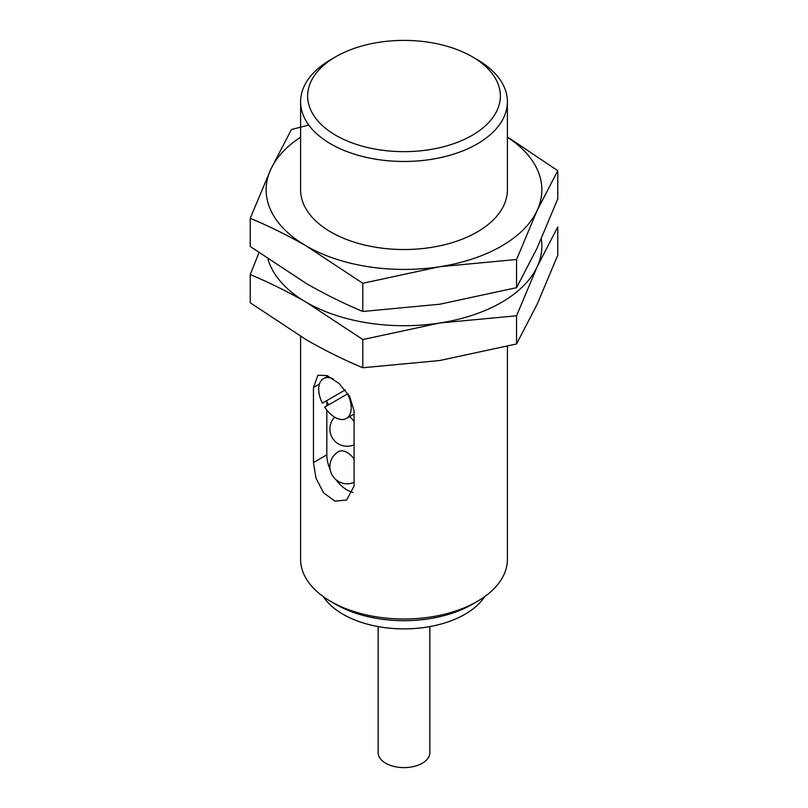 <?xml version="1.0" encoding="UTF-8"?>
<svg xmlns="http://www.w3.org/2000/svg" width="808" height="808" viewBox="0 0 808 808"><rect width="100%" height="100%" fill="white"/><g stroke="black" fill="none" stroke-linecap="round" stroke-linejoin="round"><path stroke-width="1.21" d="M322.372 403.162L345.248 389.951L322.372 403.162A22.977 13.261 -120 0 1 323.463 378.659A22.977 13.261 -120 0 1 333.199 378.891M557.773 255.187L537.168 304.242L516.564 343.966L439.683 360.53L362.802 367.751C344.198 360.004 325.432 350.733 306.515 339.926L250.227 302.768L250.227 274.569C268.832 282.315 287.598 291.597 306.515 302.404L362.802 339.562L439.683 323.008L516.564 315.776L537.168 266.721L557.773 226.998L557.773 255.187M429.846 626.594L429.846 752.672A25.846 14.928 180 0 1 404 767.6A25.846 14.928 180 0 1 378.154 752.672L378.154 626.594M484.628 596.678A86.163 49.753 180 0 1 404 628.876A86.163 49.753 180 0 1 323.372 596.678M507.404 346.369L507.404 559.308A103.404 59.701 180 0 1 477.114 601.516L472.135 604.394A96.354 55.631 180 0 1 335.865 604.394L330.886 601.516A103.404 59.701 180 0 1 300.596 559.308L300.596 336.451M477.114 601.516A103.404 59.701 180 0 1 330.886 601.516M354.076 410.969L354.076 486.012L346.672 500L334.977 501.152L323.574 492.85L315.968 478.134L313.454 462.56L313.454 387.517L317.948 375.205L327.038 375.558L339.077 383.487L349.712 396.455L354.076 410.969M258.944 252.773L250.227 274.569M362.802 367.751L362.802 339.562M516.564 343.966L516.564 315.776M557.773 170.71L557.773 198.899L537.168 247.955L516.564 287.678L439.683 304.242L362.802 311.474C344.198 303.727 325.432 294.445 306.515 283.638L250.227 246.48L250.227 218.291C268.832 226.038 287.598 235.31 306.515 246.117L362.802 283.275L439.683 266.721L516.564 259.489L537.168 210.434L557.773 170.71L509.262 138.138M541.289 238.865A137.865 79.598 180 0 1 537.168 266.721A137.865 79.598 180 0 1 439.683 323.008A137.865 79.598 180 0 1 306.515 302.404A137.865 79.598 180 0 1 267.983 259.115M516.564 287.678L516.564 259.489M362.802 311.474L362.802 283.275M308.777 125.048L291.435 129.512L270.832 169.236L250.227 218.291M477.114 59.57L472.135 56.691A96.354 55.631 180 0 1 472.135 135.36A96.354 55.631 180 0 1 335.865 135.36A96.354 55.631 180 0 1 335.865 56.691A96.354 55.631 180 0 1 472.135 56.691L477.114 59.57A103.404 59.701 180 0 1 507.404 101.788A103.404 59.701 180 0 1 404 161.479A103.404 59.701 180 0 1 300.596 101.788A103.404 59.701 180 0 1 330.886 59.57L335.865 56.691M507.404 101.788L507.404 189.84A103.404 59.701 180 0 1 404 249.531A103.404 59.701 180 0 1 300.596 189.84L300.596 101.788M507.404 137.188A137.865 79.598 180 0 1 537.168 210.434A137.865 79.598 180 0 1 439.683 266.721A137.865 79.598 180 0 1 306.515 246.117A137.865 79.598 180 0 1 270.832 169.236A137.865 79.598 180 0 1 300.596 137.188M327.179 375.609A28.724 16.584 -120 0 0 327.028 376.599M326.826 401.586L326.826 405.899M326.826 410.111L326.826 454.843A28.724 16.584 -120 0 0 330.189 469.711M335.936 479.659A28.724 16.584 -120 0 0 352.945 492.395M354.076 459.005A17.231 9.948 -120 0 0 347.137 452.49A17.231 9.948 -120 0 0 338.512 451.642A17.231 17.231 0 0 0 331.765 474.357A17.231 17.231 0 0 0 354.076 482.336M354.076 421.483A17.231 9.948 -120 0 0 349.561 416.655M347.995 393.678L347.531 393.94A22.977 13.261 -120 0 1 346.44 418.453A22.977 13.261 -120 0 1 334.946 417.312A22.977 13.261 -120 0 1 324.664 407.141L347.531 393.94M326.432 400.819A22.977 13.261 -120 0 0 328.725 404.798M319.423 384.073L313.454 387.517M326.826 454.843L313.454 462.56M328.068 375.993L323.463 378.659M354.076 414.049L346.44 418.453M334.663 417.15A17.231 17.231 0 0 0 354.076 444.814"/></g></svg>
